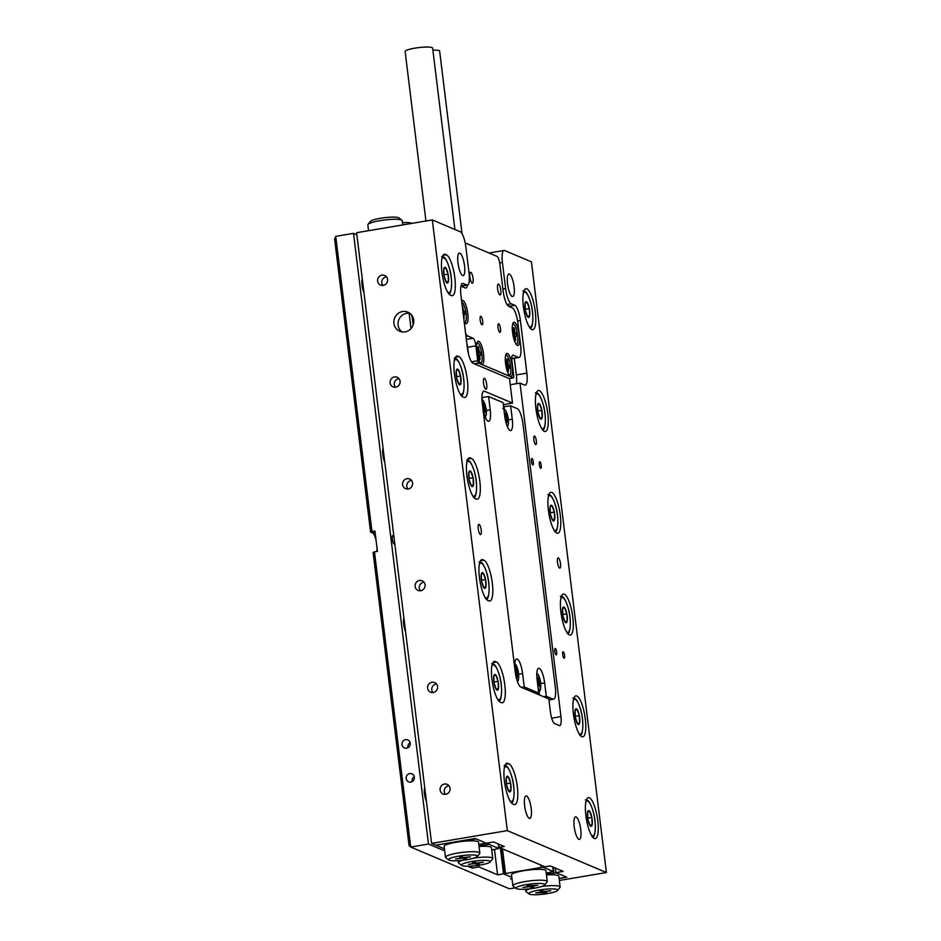 <?xml version="1.0" encoding="UTF-8"?>
<svg xmlns="http://www.w3.org/2000/svg" width="941" height="941" viewBox="0 0 941 941"><rect width="100%" height="100%" fill="white"/><g stroke="black" fill="none" stroke-linecap="round" stroke-linejoin="round"><path stroke-width="1.41" d="M483.521 383.116A5.54 1.47 -99.6 0 1 484.192 378.317A5.54 1.47 -99.6 0 1 486.697 384.457A5.54 1.47 -99.6 0 1 486.038 389.256A5.54 1.47 -99.6 0 1 483.521 383.116M401.96 331.902A10.386 9.881 112.9 0 1 409.841 313.271M405.065 331.879A10.386 9.881 -67.1 0 0 407.865 312.13A10.386 9.881 -67.1 0 0 393.973 320.575A10.386 9.881 -67.1 0 0 405.065 331.879M533.865 439.788A4.329 1.153 -99.6 0 1 534.382 436.048A4.329 1.153 -99.6 0 1 536.346 440.835A4.329 1.153 -99.6 0 1 535.829 444.587A4.329 1.153 -99.6 0 1 533.865 439.788M539.358 464.631A3.293 0.87 -99.6 0 1 539.758 461.784A3.293 0.87 -99.6 0 1 541.24 465.43A3.293 0.87 -99.6 0 1 540.852 468.277A3.293 0.87 -99.6 0 1 539.358 464.631M531.43 461.278A3.293 0.87 -99.6 0 1 531.83 458.432A3.293 0.87 -99.6 0 1 533.312 462.078A3.293 0.87 -99.6 0 1 532.924 464.925A3.293 0.87 -99.6 0 1 531.43 461.278M554.767 651.266A3.293 0.87 -99.6 0 1 555.155 648.42A3.293 0.87 -99.6 0 1 556.649 652.066A3.293 0.87 -99.6 0 1 556.249 654.912A3.293 0.87 -99.6 0 1 554.767 651.266M562.694 654.618A3.293 0.87 -99.6 0 1 563.083 651.772A3.293 0.87 -99.6 0 1 564.576 655.418A3.293 0.87 -99.6 0 1 564.177 658.265A3.293 0.87 -99.6 0 1 562.694 654.618M580.738 829.515A11.433 3.035 80.4 0 0 575.563 816.859A11.433 3.035 80.4 0 0 574.198 826.751A11.433 3.035 80.4 0 0 579.362 839.407A11.433 3.035 80.4 0 0 580.738 829.515M514.08 286.676A11.433 3.035 80.4 0 0 508.905 274.031A11.433 3.035 80.4 0 0 507.54 283.911A11.433 3.035 80.4 0 0 512.716 296.568A11.433 3.035 80.4 0 0 514.08 286.676M464.536 265.727A11.433 3.035 80.4 0 0 459.361 253.07A11.433 3.035 80.4 0 0 457.996 262.951A11.433 3.035 80.4 0 0 463.16 275.607A11.433 3.035 80.4 0 0 464.536 265.727M531.183 808.554A11.433 3.035 80.4 0 0 526.019 795.91A11.433 3.035 80.4 0 0 524.643 805.79A11.433 3.035 80.4 0 0 529.818 818.447A11.433 3.035 80.4 0 0 531.183 808.554M560.495 563.635A5.199 1.376 80.4 0 0 558.142 557.884A5.199 1.376 80.4 0 0 557.519 562.377A5.199 1.376 80.4 0 0 559.871 568.129A5.199 1.376 80.4 0 0 560.495 563.635M481.216 530.101A5.199 1.376 80.4 0 0 478.863 524.349A5.199 1.376 80.4 0 0 478.24 528.842A5.199 1.376 80.4 0 0 480.592 534.594A5.199 1.376 80.4 0 0 481.216 530.101M441.941 272.243A20.784 5.517 80.4 0 0 450.386 295.121L451.374 295.533A20.784 5.517 80.4 0 0 452.339 295.674A20.784 5.517 80.4 0 0 454.597 275.984A20.784 5.517 80.4 0 0 446.375 254.823L445.387 254.411A20.784 5.517 80.4 0 0 444.434 254.27A20.784 5.517 80.4 0 0 441.941 272.243M454.432 374.024A20.784 5.517 80.4 0 0 462.878 396.902L463.878 397.325A20.784 5.517 80.4 0 0 464.83 397.455A20.784 5.517 80.4 0 0 467.089 377.764A20.784 5.517 80.4 0 0 458.879 356.604L457.879 356.192A20.784 5.517 80.4 0 0 456.926 356.051A20.784 5.517 80.4 0 0 454.432 374.024M466.936 475.817A20.784 5.517 80.4 0 0 475.381 498.683L476.369 499.106A20.784 5.517 80.4 0 0 477.334 499.236A20.784 5.517 80.4 0 0 479.592 479.545A20.784 5.517 80.4 0 0 471.37 458.385L470.382 457.973A20.784 5.517 80.4 0 0 469.418 457.832A20.784 5.517 80.4 0 0 466.936 475.817M479.428 577.598A20.784 5.517 80.4 0 0 487.873 600.464L488.873 600.887A20.784 5.517 80.4 0 0 489.826 601.017A20.784 5.517 80.4 0 0 492.084 581.326A20.784 5.517 80.4 0 0 483.874 560.166L482.874 559.754A20.784 5.517 80.4 0 0 481.921 559.613A20.784 5.517 80.4 0 0 479.428 577.598M491.931 679.378A20.784 5.517 80.4 0 0 500.377 702.245L501.365 702.668A20.784 5.517 80.4 0 0 502.318 702.798A20.784 5.517 80.4 0 0 504.576 683.107A20.784 5.517 80.4 0 0 496.366 661.958L495.378 661.535A20.784 5.517 80.4 0 0 494.413 661.405A20.784 5.517 80.4 0 0 491.931 679.378M535.288 311.73A20.784 5.517 80.4 0 0 525.89 288.722A20.784 5.517 80.4 0 0 523.396 306.707A20.784 5.517 80.4 0 0 532.806 329.703A20.784 5.517 80.4 0 0 535.288 311.73M547.791 413.511A20.784 5.517 80.4 0 0 538.381 390.503A20.784 5.517 80.4 0 0 535.899 408.488A20.784 5.517 80.4 0 0 545.298 431.496A20.784 5.517 80.4 0 0 547.791 413.511M560.283 515.292A20.784 5.517 80.4 0 0 550.885 492.296A20.784 5.517 80.4 0 0 548.391 510.269A20.784 5.517 80.4 0 0 557.801 533.276A20.784 5.517 80.4 0 0 560.283 515.292M572.787 617.073A20.784 5.517 80.4 0 0 563.377 594.077A20.784 5.517 80.4 0 0 560.895 612.05A20.784 5.517 80.4 0 0 570.293 635.057A20.784 5.517 80.4 0 0 572.787 617.073M585.278 718.865A20.784 5.517 80.4 0 0 575.88 695.858A20.784 5.517 80.4 0 0 573.387 713.831A20.784 5.517 80.4 0 0 582.797 736.838A20.784 5.517 80.4 0 0 585.278 718.865M504.423 781.159A20.784 5.517 80.4 0 0 512.869 804.026L513.868 804.449A20.784 5.517 80.4 0 0 514.821 804.579A20.784 5.517 80.4 0 0 517.08 784.888A20.784 5.517 80.4 0 0 508.869 763.739L507.869 763.316A20.784 5.517 80.4 0 0 506.917 763.186A20.784 5.517 80.4 0 0 504.423 781.159M597.782 820.646A20.784 5.517 80.4 0 0 588.372 797.639A20.784 5.517 80.4 0 0 585.89 815.612A20.784 5.517 80.4 0 0 595.288 838.619A20.784 5.517 80.4 0 0 597.782 820.646M445.716 794.298A5.234 4.976 -67.1 0 0 447.128 784.359A5.234 4.976 -67.1 0 0 440.129 788.605A5.234 4.976 -67.1 0 0 445.716 794.298M445.352 794.345A5.234 4.976 112.9 0 1 448.986 785.759M433.225 692.517A5.234 4.976 -67.1 0 0 434.624 682.578A5.234 4.976 -67.1 0 0 427.626 686.824A5.234 4.976 -67.1 0 0 433.225 692.517M432.86 692.564A5.234 4.976 112.9 0 1 436.483 683.978M420.721 590.736A5.234 4.976 -67.1 0 0 422.133 580.785A5.234 4.976 -67.1 0 0 415.134 585.043A5.234 4.976 -67.1 0 0 420.721 590.736M420.356 590.783A5.234 4.976 112.9 0 1 423.991 582.197M408.229 488.955A5.234 4.976 -67.1 0 0 409.641 479.004A5.234 4.976 -67.1 0 0 402.63 483.262A5.234 4.976 -67.1 0 0 408.229 488.955M407.865 489.002A5.234 4.976 112.9 0 1 411.499 480.416M395.726 387.174A5.234 4.976 -67.1 0 0 397.137 377.223A5.234 4.976 -67.1 0 0 390.139 381.481A5.234 4.976 -67.1 0 0 395.726 387.174M395.361 387.221A5.234 4.976 112.9 0 1 398.996 378.635M383.234 285.394A5.234 4.976 -67.1 0 0 384.646 275.442A5.234 4.976 -67.1 0 0 377.635 279.689A5.234 4.976 -67.1 0 0 383.234 285.394M382.869 285.441A5.234 4.976 112.9 0 1 386.504 276.854M460.996 285.97L466.76 284.994L463.243 283.512A13.856 3.682 -99.6 0 0 462.607 283.417A13.856 3.682 -99.6 0 0 460.949 295.403L467.395 347.994A13.856 3.682 -99.6 0 0 473.029 363.238L509.493 378.658L512.492 403.089L503.329 404.642M489.026 253L504.07 250.459A13.856 3.682 80.4 0 1 504.717 250.553L531.418 261.845L606.404 872.542L507.305 830.621L431.578 843.395L356.604 232.709L432.319 219.935L460.22 231.733A13.856 3.682 80.4 0 1 465.854 246.977L469.053 273.102A13.856 3.682 80.4 0 1 467.395 285.088A13.856 3.682 80.4 0 1 466.76 284.994M510.245 384.751L520.008 383.105L560.954 716.607A10.386 2.764 -99.6 0 1 559.707 725.605A10.386 2.764 -99.6 0 1 559.225 725.535L554.672 723.605A10.386 2.764 -99.6 0 1 550.45 712.172L548.826 698.94L520.879 687.118A13.856 3.682 -99.6 0 1 515.245 671.874L482.251 403.16A13.856 3.682 -99.6 0 1 483.909 391.185A13.856 3.682 -99.6 0 1 484.556 391.268L512.492 403.089M508.669 306.331L514.774 305.307L511.257 303.814L507.034 304.531M546.356 874.224L556.507 872.86L566.223 876.977L559.095 878.529L566.823 877.224L555.919 872.613L563.165 871.39L550.273 865.943L545.015 866.826L499.024 847.382L498.624 844.089M507.305 830.621L432.319 219.935M504.07 250.459A13.856 3.682 80.4 0 0 502.412 262.445L499.671 262.904M502.906 289.028L505.623 288.569L502.412 262.445M505.623 288.569A13.856 3.682 80.4 0 0 511.257 303.814M514.774 305.307A13.856 3.682 -99.6 0 1 520.397 320.552L517.597 321.022M516.397 383.716A13.856 3.682 80.4 0 0 516.327 374.918L526.854 373.142L520.397 320.552M526.854 373.142A13.856 3.682 -99.6 0 1 525.196 385.128A13.856 3.682 -99.6 0 1 524.56 385.034L520.008 383.105M555.366 868.096L555.919 872.613M411.311 314.623L412.076 315.811M499.024 847.382L504.294 846.488L493.59 841.972L486.356 843.183L475.252 838.49L435.742 845.159L431.578 843.395M559.33 880.482L606.404 872.542M516.327 374.918L514.28 358.274M412.24 315.882A8.657 8.234 -67.1 0 0 411.417 315.529M410.805 782.089A4.329 4.117 -67.1 0 0 411.97 773.867A4.329 4.117 -67.1 0 0 406.171 777.384A4.329 4.117 -67.1 0 0 410.805 782.089M406.63 748.166A4.329 4.117 -67.1 0 0 407.806 739.932A4.329 4.117 -67.1 0 0 402.007 743.449A4.329 4.117 -67.1 0 0 406.63 748.166M363.955 292.627A8.657 2.305 -99.6 0 1 362.25 278.677M426.438 801.532A8.657 2.305 -99.6 0 1 424.732 787.593M384.787 462.266A8.657 2.305 -99.6 0 1 383.069 448.316M405.618 631.893A8.657 2.305 -99.6 0 1 403.901 617.955M394.75 543.428A4.329 1.153 -99.6 0 1 394.291 544.051A4.329 1.153 -99.6 0 1 394.091 544.027A4.329 1.153 -99.6 0 1 392.385 539.616A4.329 1.153 -99.6 0 1 392.856 535.511A4.329 1.153 -99.6 0 1 393.056 535.547A4.329 1.153 -99.6 0 1 393.938 536.782M515.28 887.798L509.41 888.786L410.711 847.041L409.076 845.583L373.083 552.449L374.471 551.873L410.711 847.041L428.484 844.042L444.705 850.899M428.484 844.042L353.51 233.344L335.725 236.344L371.966 531.512L370.589 532.1L372.565 532.935A10.386 2.764 -99.6 0 1 376.071 540.322M377.047 548.215A10.386 2.764 -99.6 0 1 376.741 551.485M370.589 532.1L334.596 238.967L335.725 236.344M502.47 848.841L505.505 873.495L504.117 874.083L511.845 877.341L503.529 873.824L500.353 847.935M371.966 531.512L374.93 531.018L377.435 551.367L374.471 551.873M353.51 233.344L356.851 234.756M511.986 878.506L510.54 878.741L512.092 879.4M503.529 873.824L497.601 874.824L478.969 866.943L472.217 868.084L467.853 866.238M497.601 874.824L494.495 849.558M478.769 865.285L478.969 866.943M410.135 742.708A4.329 4.117 -67.1 0 0 408.041 747.648M414.299 776.631A4.329 4.117 -67.1 0 0 412.205 781.583M471.97 866.061L472.217 868.084M534.559 888.139A14.55 2.341 173 0 0 544.686 884.999A14.55 2.341 173 0 0 526.231 884.611A14.55 2.341 173 0 0 516.197 888.504A14.55 2.341 173 0 0 534.559 888.139M516.197 888.504L513.163 886.187A17.314 2.788 -7 0 1 512.88 885.775A17.314 2.788 -7 0 1 525.113 881.564A17.314 2.788 -7 0 1 547.25 881.552A17.314 2.788 -7 0 1 547.074 882.023L544.686 884.999M512.88 885.775L511.539 874.918A17.314 2.788 -7 0 1 523.772 870.707A17.314 2.788 -7 0 1 545.921 870.696L547.25 881.552M529.618 886.704L522.949 887.434L528.948 886.422L527.136 885.657L537.852 885.316L531.853 886.328L533.653 887.092L531.418 887.469L529.618 886.704L529.442 885.305M543.475 866.179L543.627 867.414L553.343 871.519L546.215 873.083M505.505 873.495L541.063 867.496L540.757 865.026M553.343 871.519L552.79 867.002M504.117 874.083L500.941 848.194M543.627 867.414L541.063 867.496M528.818 885.375L528.948 886.422M531.242 886.034L531.418 887.469M402.466 222.688A14.55 2.341 -7 0 1 411.782 223.358L411.817 223.393M480.051 865.085A14.55 2.341 173 0 0 490.19 861.944A14.55 2.341 173 0 0 471.735 861.556A14.55 2.341 173 0 0 461.702 865.449A14.55 2.341 173 0 0 480.051 865.085M474.476 857.933A17.314 2.788 -7 0 1 492.755 858.498A17.314 2.788 -7 0 1 492.578 858.968L490.19 861.944M492.755 858.498L491.414 847.641A17.314 2.788 173 0 0 479.063 846.477M491.708 850.029L498.836 848.464L489.132 844.359L478.969 845.724M486.556 844.442L486.403 843.183M498.836 848.464L498.283 843.948M488.932 842.748L489.132 844.359M461.702 865.449L458.655 863.144A17.314 2.788 -7 0 1 458.373 862.721A17.314 2.788 -7 0 1 462.784 860.25M468.442 864.379L475.111 863.65L476.911 864.414L479.157 864.038L477.346 863.273L483.345 862.262L476.675 862.991L474.876 862.227L472.629 862.603L474.44 863.368L468.442 864.379M474.311 862.321L474.44 863.368M476.734 862.979L476.911 864.414M474.946 862.25L475.111 863.65M368.013 224.381L370.401 221.406A14.55 2.341 -7 0 1 380.529 218.277A14.55 2.341 -7 0 1 398.89 217.912L401.936 220.218A17.314 2.788 173 0 0 380.07 220.653A17.314 2.788 173 0 0 368.013 224.381A17.314 2.788 173 0 0 367.837 224.864L368.554 230.686M458.855 856.11A14.55 2.341 173 0 0 448.81 860.003A14.55 2.341 173 0 0 467.171 859.627A14.55 2.341 173 0 0 477.299 856.498A14.55 2.341 173 0 0 458.855 856.11M448.81 860.003L445.775 857.686A17.314 2.788 -7 0 1 445.493 857.263A17.314 2.788 -7 0 1 457.726 853.064A17.314 2.788 -7 0 1 479.863 853.04A17.314 2.788 -7 0 1 479.687 853.522L477.299 856.498M479.863 853.04L478.534 842.183A17.314 2.788 173 0 0 456.385 842.207A17.314 2.788 173 0 0 444.152 846.406L445.493 857.263M478.828 844.571L485.956 843.018L476.24 838.913L436.671 845.006M411.005 328.574L409.112 313.177M436.742 845.583L444.458 848.841M412.005 315.776L413.146 324.974M470.465 856.816L463.795 857.533L461.996 856.78L459.749 857.157L461.56 857.921L455.562 858.933L462.231 858.204L464.031 858.968L466.277 858.592L464.466 857.827L470.465 856.816M463.854 857.533L464.031 858.968M462.055 856.804L462.231 858.204M461.431 856.875L461.56 857.921M402.748 224.923L402.219 220.641A17.314 2.788 173 0 0 401.936 220.218M539.122 890.057A14.55 2.341 173 0 0 529.089 893.95A14.55 2.341 173 0 0 547.439 893.585A14.55 2.341 173 0 0 557.578 890.457A14.55 2.341 173 0 0 539.122 890.057M529.089 893.95L526.043 891.645A17.314 2.788 -7 0 1 525.76 891.221A17.314 2.788 -7 0 1 530.171 888.763M544.063 891.492L550.732 890.762L544.733 891.774L546.545 892.538L535.829 892.88L541.828 891.868L540.016 891.103L542.263 890.727L544.063 891.492M553.943 872.942L553.237 867.19M546.45 874.977A17.314 2.788 -7 0 1 558.801 876.142L560.13 886.998A17.314 2.788 -7 0 1 559.966 887.481L557.578 890.457M541.863 886.434A17.314 2.788 -7 0 1 560.13 886.998M544.121 891.48L544.298 892.915M542.322 890.751L542.498 892.15M541.698 890.821L541.828 891.868M592.148 824.751A7.998 2.129 80.4 0 0 591.842 817.47A7.998 2.129 80.4 0 0 589.548 811.177A7.998 2.129 80.4 0 0 587.572 812.177A7.998 2.129 80.4 0 0 587.466 816.482A7.998 2.129 80.4 0 0 587.878 819.458A7.998 2.129 80.4 0 0 588.243 821.117A7.998 2.129 80.4 0 0 590.16 825.739A7.998 2.129 80.4 0 0 592.148 824.751L591.842 817.47L589.548 811.177L587.572 812.177L587.878 819.458L590.16 825.739L592.148 824.751L589.842 825.139M587.666 818.176L591.842 817.47M548.921 699.775L552.99 699.092A13.903 3.693 80.4 0 0 553.626 699.175A13.903 3.693 80.4 0 0 555.296 687.153L522.973 423.979A13.903 3.693 80.4 0 0 517.327 408.676L510.634 405.842L512.269 419.204A13.198 3.505 -99.6 0 1 510.692 430.613A13.198 3.505 -99.6 0 1 504.717 416.004L503.082 402.654L488.579 396.526L490.226 409.876A13.198 3.505 -99.6 0 1 488.638 421.297A13.198 3.505 -99.6 0 1 482.839 407.912M488.579 396.526L481.921 397.561M482.063 397.62L482.31 399.631M510.634 405.842L503.576 406.724M504.105 406.947L504.352 408.959M552.99 699.092L546.286 696.258L544.651 682.895A13.198 3.505 80.4 0 0 538.675 668.286A13.198 3.505 80.4 0 0 537.099 679.708L538.734 693.058L524.243 686.93L522.596 673.58A13.198 3.505 80.4 0 0 516.633 658.971A13.198 3.505 80.4 0 0 514.915 669.169M539.475 694.987L539.052 691.553M536.017 693.517L538.734 693.058M546.286 696.258L543.569 696.716M524.243 686.93L521.526 687.389M516.021 674.415L518.02 675.25L517.821 672.615L516.774 671.662L515.256 671.921M516.915 674.274L516.056 674.885M515.374 672.839L516.244 677.285L517.08 678.049L516.821 674.756M515.527 670.533L515.421 666.781L516.256 667.534L516.774 671.662M515.492 667.545L516.256 667.534M515.339 672.568L517.821 672.615M517.162 672.733L517.303 674.591M483.498 410.946L484.544 410.864L485.615 412.417L485.568 409.982L484.497 408.429L483.027 408.676M484.439 410.794L483.498 411.299M484.086 413.769L484.333 411.158M482.933 408.547L483.509 411.488M482.686 406.653L482.557 405.618M483.204 406.571L483.356 403.219L484.497 408.429M483.38 404.312L484.215 404.465M483.462 409.758L485.568 409.982M484.909 410.088L484.933 411.44M505.458 420.392L506.493 420.404L507.552 422.568L507.693 420.462L506.634 418.286L505.388 418.498M506.34 420.251L505.505 420.615M506.082 422.897L506.234 420.498M504.858 417.063L505.329 419.745M504.694 415.793L505.364 415.687L504.447 413.817M505.364 415.687L505.788 412.946L506.634 418.286M505.705 414.228L506.634 414.687M505.364 419.957L506.211 420.262M506.47 420.356L507.693 420.462M507.034 420.568L506.976 421.403M537.64 684.072L538.722 684.201L539.711 686.93L540.052 685.283L539.064 682.554L537.476 682.825M538.523 683.931L537.652 684.201M537.817 685.554L538.44 684.06M537.064 679.414L538.076 679.543L537.099 679.708L537.476 682.754M537.876 679.273L536.841 676.802M538.076 679.543L538.581 677.355L539.369 679.543L539.064 682.554M538.334 678.59L539.369 679.543M538.711 679.649L537.405 680.566M539.111 685.248L540.052 685.283M498.718 323.845A4.329 1.153 -99.6 0 1 500.436 328.256A4.329 1.153 -99.6 0 1 499.965 332.349A4.329 1.153 -99.6 0 1 499.765 332.326A4.329 1.153 -99.6 0 1 498.06 327.915A4.329 1.153 -99.6 0 1 498.53 323.822A4.329 1.153 -99.6 0 1 498.718 323.845M480.886 316.294A4.329 1.153 -99.6 0 1 482.604 320.705A4.329 1.153 -99.6 0 1 482.121 324.81A4.329 1.153 -99.6 0 1 481.933 324.786A4.329 1.153 -99.6 0 1 480.216 320.375A4.329 1.153 -99.6 0 1 480.686 316.27A4.329 1.153 -99.6 0 1 480.886 316.294M498.53 284.041A5.54 1.47 -99.6 0 1 500.73 289.687A5.54 1.47 -99.6 0 1 500.118 294.933A5.54 1.47 -99.6 0 1 499.871 294.898A5.54 1.47 -99.6 0 1 497.671 289.252A5.54 1.47 -99.6 0 1 498.283 284.006A5.54 1.47 -99.6 0 1 498.53 284.041M470.782 272.302A5.54 1.47 -99.6 0 1 472.982 277.948A5.54 1.47 -99.6 0 1 472.37 283.194A5.54 1.47 -99.6 0 1 472.123 283.159A5.54 1.47 -99.6 0 1 469.924 277.513A5.54 1.47 -99.6 0 1 470.535 272.267A5.54 1.47 -99.6 0 1 470.782 272.302M465.607 333.373A13.856 3.682 80.4 0 0 467.806 336.019L473.052 338.242A6.928 1.835 -99.6 0 1 475.875 345.865L477.71 360.791L478.546 363.073L481.627 364.379A11.774 3.129 80.4 0 0 483.58 354.263A11.774 3.129 80.4 0 0 478.793 341.301A11.774 3.129 80.4 0 0 477.475 341.818A11.774 3.129 80.4 0 0 477.122 353.357A11.774 3.129 80.4 0 0 481.239 364.143A11.774 3.129 80.4 0 0 481.627 364.379L510.363 376.529A11.774 3.129 80.4 0 0 512.316 366.425A11.774 3.129 80.4 0 0 507.528 353.463A11.774 3.129 80.4 0 0 506.211 353.981A11.774 3.129 80.4 0 0 505.858 365.52A11.774 3.129 80.4 0 0 509.975 376.306A11.774 3.129 80.4 0 0 510.363 376.529L513.527 377.847L513.774 376.047L511.939 361.121A6.928 1.835 -99.6 0 1 512.774 355.122A6.928 1.835 -99.6 0 1 513.092 355.169L518.35 357.392A13.856 3.682 80.4 0 0 518.985 357.486A13.856 3.682 80.4 0 0 520.644 345.5L517.891 323.104A13.856 3.682 80.4 0 0 512.269 307.86L508.799 306.39A13.856 3.682 -99.6 0 1 503.164 291.145L499.836 263.998A6.928 1.835 80.4 0 0 497.013 256.375L465.301 242.966A6.928 1.835 80.4 0 0 465.183 242.931M464.184 321.787A11.774 3.129 80.4 0 0 465.43 323.363A11.774 3.129 80.4 0 0 465.807 323.598A11.774 3.129 80.4 0 0 467.759 313.482A11.774 3.129 80.4 0 0 462.972 300.52A11.774 3.129 80.4 0 0 461.655 301.038A11.774 3.129 80.4 0 0 461.643 301.073M517.338 345.394A11.774 3.129 80.4 0 0 519.291 335.278A11.774 3.129 80.4 0 0 514.504 322.316A11.774 3.129 80.4 0 0 513.186 322.834A11.774 3.129 80.4 0 0 512.845 334.373A11.774 3.129 80.4 0 0 516.962 345.159A11.774 3.129 80.4 0 0 517.338 345.394M467.524 285.052A13.856 3.682 -99.6 0 1 465.83 288.04A13.856 3.682 -99.6 0 1 465.195 287.946L461.725 286.487A13.856 3.682 80.4 0 0 461.09 286.393A13.856 3.682 80.4 0 0 460.902 286.44L461.09 286.393M475.875 345.865L467.642 347.253L468.442 353.722M467.642 347.253A6.928 1.835 80.4 0 0 466.818 343.242M432.884 50.202A11.221 1.811 -7 0 1 439.623 51.026L462.055 233.709M454.903 229.486L432.637 48.132A13.856 2.235 173 0 0 425.803 47.05A13.856 2.235 173 0 0 411.911 48.72A13.856 2.235 173 0 0 405.136 51.508L425.944 221.006M478.122 346.77A6.422 1.706 80.4 0 0 477.816 346.735A6.422 1.706 80.4 0 0 477.757 346.747L478.052 350.805L476.934 351.005A6.422 1.706 80.4 0 0 477.052 352.287A6.422 1.706 80.4 0 0 477.252 353.593L478.546 354.816L479.263 359.062A6.422 1.706 80.4 0 0 479.663 359.356A6.422 1.706 80.4 0 0 479.957 359.391A6.422 1.706 80.4 0 0 480.028 359.38L479.722 355.31L480.851 355.11A6.422 1.706 -99.6 0 0 480.533 352.534L479.228 351.311L478.51 347.064A6.422 1.706 80.4 0 0 478.122 346.77M480.475 363.32A10.386 2.764 80.4 0 0 481.863 354.322A10.386 2.764 80.4 0 0 477.016 342.853M480.533 352.534L478.451 353.075A6.422 1.706 -99.6 0 1 478.698 354.922M478.581 354.933L480.133 354.816M478.687 355.404L479.722 355.31M479.016 357.039L479.722 356.945M478.451 353.075L477.722 352.769L479.816 352.228M477.028 351.475L477.722 352.769M476.969 351.487L477.64 351.311M477.805 347.158L478.51 347.064M478.052 349.629L478.804 349.499M477.099 351.793L479.228 351.311M507.211 359.191A6.422 1.706 80.4 0 0 506.823 358.909L506.87 362.673L505.635 362.073A6.422 1.706 80.4 0 0 505.682 363.273A6.422 1.706 80.4 0 0 505.799 364.555L507.14 366.52L507.634 370.719A6.422 1.706 80.4 0 0 508.034 371.248A6.422 1.706 80.4 0 0 508.434 371.519L508.375 367.766L509.622 368.366A6.422 1.706 -99.6 0 0 509.446 365.884L508.116 363.92L507.622 359.721A6.422 1.706 80.4 0 0 507.211 359.191M509.21 375.471A10.386 2.764 80.4 0 0 510.787 368.366A10.386 2.764 80.4 0 0 505.764 355.016M509.446 365.884L507.364 366.437A6.422 1.706 -99.6 0 1 507.481 367.719M507.352 367.731L508.869 367.613M507.375 367.837L508.375 367.766M507.528 369.284L508.269 369.19M505.729 363.003L506.293 365.049M505.658 363.014L506.387 362.826M506.881 359.803L507.622 359.721M506.917 362.179L507.787 362.05M505.976 364.367L508.116 363.92M506.717 365.626L508.693 365.132M464.078 318.623L463.913 314.529L465.03 314.329A6.422 1.706 80.4 0 0 464.913 313.059A6.422 1.706 80.4 0 0 464.713 311.742L463.419 310.518L462.701 306.284A6.422 1.706 -99.6 0 0 462.243 305.966M462.643 312.294L464.713 311.742M464.666 322.54A10.386 2.764 80.4 0 0 465.971 312.941A10.386 2.764 80.4 0 0 461.831 302.096A10.386 2.764 80.4 0 0 461.76 302.073M462.819 310.659L463.419 310.518M462.948 311.718L464.007 311.447M463.243 314.118L464.325 314.035M463.301 314.588L463.913 314.529M512.774 333.302A6.422 1.706 80.4 0 0 512.963 334.608L514.268 335.831L514.986 340.077A6.422 1.706 80.4 0 0 515.386 340.371A6.422 1.706 80.4 0 0 515.68 340.407A6.422 1.706 80.4 0 0 515.739 340.395L515.445 336.325L516.562 336.125A6.422 1.706 80.4 0 0 516.444 334.855A6.422 1.706 80.4 0 0 516.244 333.549L514.95 332.314L514.233 328.08A6.422 1.706 -99.6 0 0 513.539 327.739A6.422 1.706 -99.6 0 0 513.48 327.762L513.774 331.82L512.645 332.02A6.422 1.706 80.4 0 0 512.774 333.302M514.421 335.937A6.422 1.706 80.4 0 0 514.339 335.208A6.422 1.706 80.4 0 0 514.174 334.09L516.244 333.549M516.197 344.335A10.386 2.764 80.4 0 0 517.503 334.749A10.386 2.764 80.4 0 0 513.363 323.892A10.386 2.764 80.4 0 0 512.739 323.869M513.527 328.174L514.233 328.08M513.774 330.644L514.527 330.514M512.739 332.491L514.95 332.314M512.821 332.796L513.445 333.784L515.539 333.243M514.174 334.09L513.445 333.784M514.292 335.949L515.856 335.831M514.409 336.419L515.445 336.325M514.739 338.054L515.445 337.96M512.692 332.502L513.363 332.326M510.881 790.369A7.998 2.129 80.4 0 0 510.575 783.1A7.998 2.129 80.4 0 0 508.293 776.807A7.998 2.129 80.4 0 0 506.305 777.807A7.998 2.129 80.4 0 0 506.199 782.112A7.998 2.129 80.4 0 0 506.611 785.088A7.998 2.129 80.4 0 0 506.987 786.747A7.998 2.129 80.4 0 0 508.905 791.369A7.998 2.129 80.4 0 0 510.881 790.369L510.575 783.1L508.293 776.807L506.305 777.807L506.611 785.088L508.905 791.369L510.881 790.369L508.575 790.758M506.399 783.794L510.575 783.1M579.644 722.959A7.998 2.129 80.4 0 0 579.338 715.689A7.998 2.129 80.4 0 0 577.056 709.396A7.998 2.129 80.4 0 0 575.069 710.396A7.998 2.129 80.4 0 0 574.963 714.701A7.998 2.129 80.4 0 0 575.374 717.677A7.998 2.129 80.4 0 0 575.751 719.336A7.998 2.129 80.4 0 0 577.668 723.958A7.998 2.129 80.4 0 0 579.644 722.959L579.338 715.689L577.056 709.396L575.069 710.396L575.374 717.677L577.668 723.958L579.644 722.959L577.339 723.347M575.163 716.383L579.338 715.689M498.389 688.589A7.998 2.129 80.4 0 0 498.083 681.308A7.998 2.129 80.4 0 0 495.789 675.026A7.998 2.129 80.4 0 0 493.813 676.026A7.998 2.129 80.4 0 0 493.707 680.331A7.998 2.129 80.4 0 0 494.119 683.307A7.998 2.129 80.4 0 0 494.484 684.966A7.998 2.129 80.4 0 0 496.401 689.588A7.998 2.129 80.4 0 0 498.389 688.589L498.083 681.308L495.789 675.026L493.813 676.026L494.119 683.307L496.401 689.588L498.389 688.589L496.083 688.977M493.907 682.013L498.083 681.308M567.152 621.178A7.998 2.129 80.4 0 0 566.847 613.897A7.998 2.129 80.4 0 0 564.553 607.615A7.998 2.129 80.4 0 0 562.577 608.615A7.998 2.129 80.4 0 0 562.471 612.92A7.998 2.129 80.4 0 0 562.883 615.896A7.998 2.129 80.4 0 0 563.247 617.555A7.998 2.129 80.4 0 0 565.165 622.177A7.998 2.129 80.4 0 0 567.152 621.178L566.847 613.897L564.553 607.615L562.577 608.615L562.883 615.896L565.165 622.177L567.152 621.178L564.847 621.566M562.671 614.602L566.847 613.897M485.885 586.808A7.998 2.129 80.4 0 0 485.58 579.527A7.998 2.129 80.4 0 0 483.298 573.245A7.998 2.129 80.4 0 0 481.31 574.245A7.998 2.129 80.4 0 0 481.204 578.55A7.998 2.129 80.4 0 0 481.616 581.514A7.998 2.129 80.4 0 0 481.992 583.185A7.998 2.129 80.4 0 0 483.909 587.807A7.998 2.129 80.4 0 0 485.885 586.808L485.58 579.527L483.298 573.245L481.31 574.245L481.616 581.514L483.909 587.807L485.885 586.808L483.58 587.196M481.404 580.232L485.58 579.527M554.649 519.397A7.998 2.129 80.4 0 0 554.343 512.116A7.998 2.129 80.4 0 0 552.061 505.835A7.998 2.129 80.4 0 0 550.073 506.834A7.998 2.129 80.4 0 0 549.967 511.139A7.998 2.129 80.4 0 0 550.379 514.104A7.998 2.129 80.4 0 0 550.756 515.774A7.998 2.129 80.4 0 0 552.673 520.397A7.998 2.129 80.4 0 0 554.649 519.397L554.343 512.116L552.061 505.835L550.073 506.834L550.379 514.104L552.673 520.397L554.649 519.397L552.343 519.785M550.167 512.821L554.343 512.116M473.394 485.027A7.998 2.129 80.4 0 0 473.088 477.746A7.998 2.129 80.4 0 0 470.794 471.465A7.998 2.129 80.4 0 0 468.818 472.453A7.998 2.129 80.4 0 0 468.712 476.758A7.998 2.129 80.4 0 0 469.124 479.734A7.998 2.129 80.4 0 0 469.488 481.404A7.998 2.129 80.4 0 0 471.406 486.026A7.998 2.129 80.4 0 0 473.394 485.027L473.088 477.746L470.794 471.465L468.818 472.453L469.124 479.734L471.406 486.026L473.394 485.027L471.088 485.415M468.912 478.451L473.088 477.746M542.157 417.616A7.998 2.129 80.4 0 0 541.851 410.335A7.998 2.129 80.4 0 0 539.558 404.054A7.998 2.129 80.4 0 0 537.582 405.042A7.998 2.129 80.4 0 0 537.476 409.347A7.998 2.129 80.4 0 0 537.887 412.323A7.998 2.129 80.4 0 0 538.252 413.993A7.998 2.129 80.4 0 0 540.169 418.616A7.998 2.129 80.4 0 0 542.157 417.616L541.851 410.335L539.558 404.054L537.582 405.042L537.887 412.323L540.169 418.616L542.157 417.616L539.852 418.004M537.676 411.041L541.851 410.335M460.89 383.246A7.998 2.129 80.4 0 0 460.584 375.965A7.998 2.129 80.4 0 0 458.302 369.684A7.998 2.129 80.4 0 0 456.314 370.672A7.998 2.129 80.4 0 0 456.209 374.977A7.998 2.129 80.4 0 0 456.62 377.953A7.998 2.129 80.4 0 0 456.997 379.623A7.998 2.129 80.4 0 0 458.914 384.246A7.998 2.129 80.4 0 0 460.89 383.246L460.584 375.965L458.302 369.684L456.314 370.672L456.62 377.953L458.914 384.246L460.89 383.246L458.585 383.634M456.409 376.671L460.584 375.965M529.654 315.835A7.998 2.129 80.4 0 0 529.348 308.554A7.998 2.129 80.4 0 0 527.066 302.273A7.998 2.129 80.4 0 0 525.078 303.261A7.998 2.129 80.4 0 0 524.972 307.566A7.998 2.129 80.4 0 0 525.384 310.542A7.998 2.129 80.4 0 0 525.76 312.212A7.998 2.129 80.4 0 0 527.678 316.835A7.998 2.129 80.4 0 0 529.654 315.835L529.348 308.554L527.066 302.273L525.078 303.261L525.384 310.542L527.678 316.835L529.654 315.835L527.348 316.223M525.172 309.26L529.348 308.554M448.398 281.465A7.998 2.129 80.4 0 0 448.092 274.184A7.998 2.129 80.4 0 0 445.799 267.903A7.998 2.129 80.4 0 0 443.823 268.891A7.998 2.129 80.4 0 0 443.717 273.196A7.998 2.129 80.4 0 0 444.128 276.172A7.998 2.129 80.4 0 0 444.493 277.842A7.998 2.129 80.4 0 0 446.41 282.465A7.998 2.129 80.4 0 0 448.398 281.465L448.092 274.184L445.799 267.903L443.823 268.891L444.128 276.172L446.41 282.465L448.398 281.465L446.093 281.853M443.917 274.89L448.092 274.184M484.556 391.268L483.345 391.48M551.685 718.171L560.954 716.607M505.505 764.304L508.869 763.739M506.058 763.622L507.869 763.316M493.002 662.523L496.366 661.958M493.555 661.841L495.378 661.535M480.51 560.742L483.874 560.166M481.063 560.06L482.874 559.754M468.006 458.961L471.37 458.385M468.559 458.279L470.382 457.973M455.515 357.18L458.879 356.604M456.067 356.498L457.879 356.192M443.011 255.387L446.375 254.823M443.564 254.717L445.387 254.411M463.243 283.512L462.031 283.712M375.118 532.512L372.565 532.935M591.618 835.573A17.667 4.693 80.4 0 0 593.159 835.761A17.667 4.693 80.4 0 0 594.23 816.259A17.667 4.693 80.4 0 0 586.549 801.167A17.667 4.693 80.4 0 0 585.902 801.72M486.321 410.535L490.226 409.876M508.375 419.862L512.269 419.204M540.757 683.554L544.651 682.895M518.703 674.227L522.596 673.58M514.739 664.617A7.963 2.117 -99.6 0 1 518.656 674.591A7.963 2.117 -99.6 0 1 516.95 680.061M515.15 671.051L516.515 670.815M516.021 674.462L516.868 674.309M482.051 401.219A7.963 2.117 -99.6 0 1 484.721 403.63A7.963 2.117 -99.6 0 1 486.344 412.287A7.963 2.117 -99.6 0 1 485.003 416.569M482.815 407.747L484.274 407.512M483.498 411.041L484.356 410.899M504.058 410.617A7.963 2.117 -99.6 0 1 506.976 413.546A7.963 2.117 -99.6 0 1 508.363 423.038A7.963 2.117 -99.6 0 1 507.058 425.897M505.094 417.557L506.458 417.322M536.793 673.944A7.963 2.117 -99.6 0 1 539.816 678.743A7.963 2.117 -99.6 0 1 540.569 688.012A7.963 2.117 -99.6 0 1 538.158 688.318M537.664 681.813L538.946 681.59M537.958 679.449L537.088 679.59M509.21 378.541L513.433 377.835M478.546 363.073L474.335 363.791M471.559 361.826L477.71 360.791M466.336 339.372L473.052 338.242M467.806 336.019L465.971 336.325M513.092 355.169L512.492 355.275M511.775 358.497L518.35 357.392M510.093 801.014A17.667 4.693 80.4 0 0 511.904 801.379A17.667 4.693 80.4 0 0 512.974 781.889A17.667 4.693 80.4 0 0 505.293 766.797A17.667 4.693 80.4 0 0 504.341 767.821M579.115 733.78A17.667 4.693 80.4 0 0 580.668 733.968A17.667 4.693 80.4 0 0 581.738 714.478A17.667 4.693 80.4 0 0 574.057 699.386A17.667 4.693 80.4 0 0 573.41 699.939M497.601 699.222A17.667 4.693 80.4 0 0 499.4 699.598A17.667 4.693 80.4 0 0 500.471 680.108A17.667 4.693 80.4 0 0 492.79 665.016A17.667 4.693 80.4 0 0 491.849 666.04M566.623 631.999A17.667 4.693 80.4 0 0 568.164 632.187A17.667 4.693 80.4 0 0 569.234 612.697A17.667 4.693 80.4 0 0 561.554 597.606A17.667 4.693 80.4 0 0 560.907 598.158M485.097 597.441A17.667 4.693 80.4 0 0 486.909 597.817A17.667 4.693 80.4 0 0 487.979 578.327A17.667 4.693 80.4 0 0 480.298 563.236A17.667 4.693 80.4 0 0 479.345 564.247M554.12 530.218A17.667 4.693 80.4 0 0 555.672 530.406A17.667 4.693 80.4 0 0 556.743 510.916A17.667 4.693 80.4 0 0 549.062 495.825A17.667 4.693 80.4 0 0 548.415 496.377M472.605 495.66A17.667 4.693 80.4 0 0 474.405 496.036A17.667 4.693 80.4 0 0 475.476 476.546A17.667 4.693 80.4 0 0 467.795 461.443A17.667 4.693 80.4 0 0 466.854 462.466M541.628 428.437A17.667 4.693 80.4 0 0 543.169 428.625A17.667 4.693 80.4 0 0 544.239 409.135A17.667 4.693 80.4 0 0 536.558 394.032A17.667 4.693 80.4 0 0 535.911 394.597M460.102 393.879A17.667 4.693 80.4 0 0 461.913 394.255A17.667 4.693 80.4 0 0 462.984 374.765A17.667 4.693 80.4 0 0 455.303 359.662A17.667 4.693 80.4 0 0 454.35 360.685M529.124 326.656A17.667 4.693 80.4 0 0 530.677 326.845A17.667 4.693 80.4 0 0 531.747 307.354A17.667 4.693 80.4 0 0 524.066 292.251A17.667 4.693 80.4 0 0 523.419 292.816M447.61 292.098A17.667 4.693 80.4 0 0 449.41 292.475A17.667 4.693 80.4 0 0 450.48 272.984A17.667 4.693 80.4 0 0 442.799 257.881A17.667 4.693 80.4 0 0 441.858 258.904M460.949 286.17L467.395 285.088M458.373 862.721L458.126 860.674M525.76 891.221L525.513 889.174M585.373 799.897C587.137 800.038 589.137 799.156 592.983 810.777C596.947 823.457 595.253 838.337 592.465 837.219M548.944 699.963L553.626 699.175M517.526 681.778L518.55 679.59L518.409 672.015L516.433 665.51L514.809 663.417M485.462 417.686L486.45 412.581L486.026 408.323L483.674 401.16L481.945 399.419M482.698 406.747L483.309 406.641M507.505 427.002L508.458 423.509C508.199 419.827 509.21 418.569 505.752 410.511L502.823 408.441M504.717 415.969L505.505 415.84M538.523 691.823C539.381 691.8 540.075 690.788 540.64 688.765L539.64 677.791L536.852 672.744M511.775 358.697L518.985 357.486M509.269 378.564L513.527 377.847M504.105 765.527C505.882 765.668 507.869 764.786 511.728 776.407C515.692 789.087 513.986 803.967 511.21 802.849M572.869 698.116C574.645 698.257 576.633 697.375 580.491 708.996C584.455 721.676 582.75 736.556 579.974 735.439M491.614 663.746C493.39 663.887 495.378 663.005 499.224 674.626C503.188 687.306 501.494 702.186 498.706 701.069M560.377 596.335C562.153 596.476 564.141 595.594 567.988 607.216C571.952 619.896 570.258 634.775 567.47 633.658M479.11 561.965C480.886 562.106 482.874 561.224 486.732 572.846C490.696 585.525 489.002 600.405 486.215 599.276M547.874 494.554C549.65 494.695 551.638 493.813 555.496 505.435C559.46 518.115 557.766 532.994 554.978 531.865M466.618 460.184C468.395 460.314 470.382 459.443 474.229 471.065C478.193 483.745 476.499 498.624 473.711 497.495M535.382 392.773C537.158 392.903 539.146 392.032 542.992 403.654C546.956 416.334 545.262 431.213 542.475 430.084M454.115 358.403C455.891 358.533 457.879 357.662 461.737 369.284C465.701 381.952 464.007 396.843 461.219 395.714M522.878 290.992C524.655 291.122 526.642 290.251 530.501 301.873C534.464 314.541 532.771 329.432 529.983 328.303M441.623 256.622C443.399 256.752 445.387 255.881 449.233 267.503C453.209 280.171 451.504 295.051 448.716 293.933"/></g></svg>
